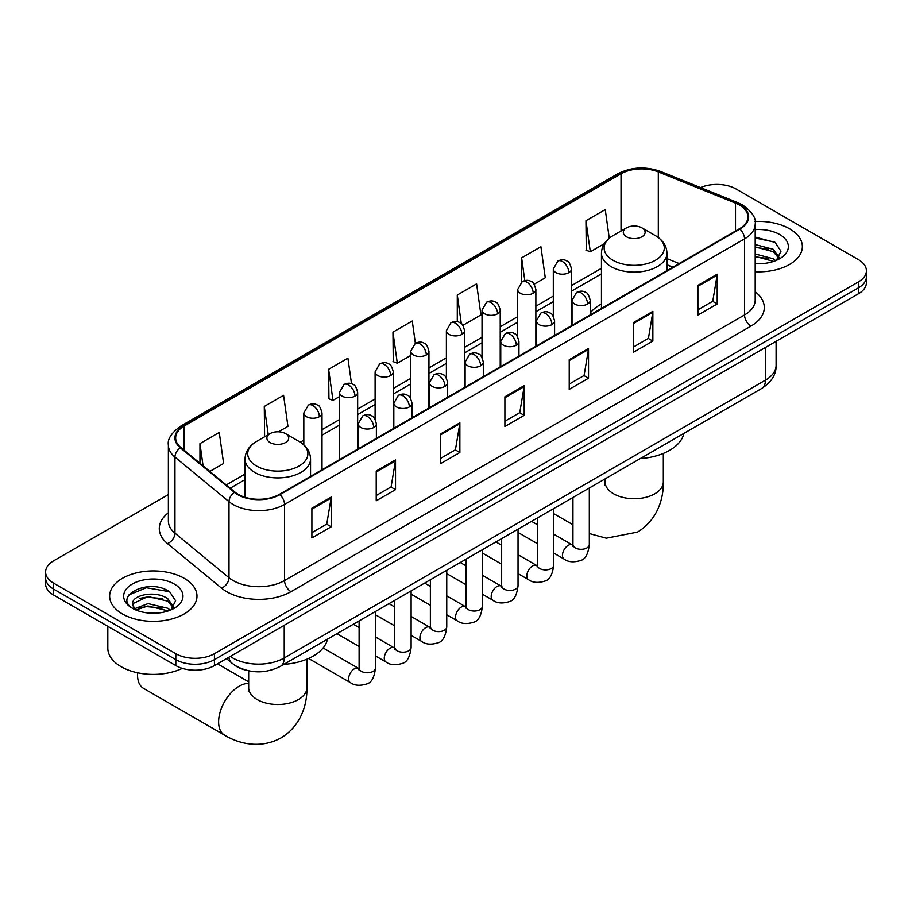 <?xml version="1.0" encoding="UTF-8"?>
<svg xmlns="http://www.w3.org/2000/svg" width="912" height="912" viewBox="0 0 912 912"><rect width="100%" height="100%" fill="white"/><g stroke="black" fill="none" stroke-linecap="round" stroke-linejoin="round"><path stroke-width="1.37" d="M601.453 304.004A48.222 27.839 0 0 0 590.224 313.01M672.725 267.273L666.957 264.947M245.157 669.955A27.292 15.755 180 0 1 234.133 664.791M168.378 494.578L53.591 560.846A27.292 15.755 0 0 0 45.6 571.984L45.6 583.874A27.292 15.755 0 0 0 53.591 595.012L175.822 665.589A27.292 15.755 0 0 0 214.423 665.589L858.409 293.789A27.292 15.755 0 0 0 866.4 282.652L866.4 276.701A27.292 15.755 0 0 1 858.409 287.85A27.292 15.755 0 0 0 866.4 276.701L866.4 270.761A27.292 15.755 0 0 0 858.409 259.624L736.178 189.046A27.292 15.755 0 0 0 700.496 187.587M45.6 571.984A27.292 15.755 0 0 0 53.591 583.133L175.822 653.699A27.292 15.755 0 0 0 214.423 653.699L214.423 659.65L858.409 287.85L214.423 659.65A27.292 15.755 0 0 1 175.822 659.65A27.292 15.755 0 0 0 214.423 659.65L214.423 665.589M53.591 583.133L53.591 589.072L175.822 659.65L53.591 589.072A27.292 15.755 0 0 1 45.6 577.934A27.292 15.755 0 0 0 53.591 589.072L53.591 595.012M789.564 228.787A43.673 25.217 0 0 0 755.022 221.491A43.673 25.217 0 0 1 789.564 228.787A43.673 25.217 0 0 1 802.355 246.616A43.673 25.217 0 0 0 789.564 228.787M184.19 578.299A43.673 25.217 0 0 0 136.595 572.839A43.673 25.217 0 0 0 109.645 596.129A43.673 25.217 0 0 0 122.436 613.958A43.673 25.217 0 0 0 170.02 619.419A43.673 25.217 0 0 0 196.981 596.129A43.673 25.217 0 0 0 184.19 578.299A43.673 25.217 0 0 0 136.595 572.839A43.673 25.217 0 0 0 109.645 596.129A43.673 25.217 0 0 0 122.436 613.958A43.673 25.217 0 0 0 170.02 619.419A43.673 25.217 0 0 0 196.981 596.129A43.673 25.217 0 0 0 184.19 578.299M739.393 205.018A29.116 16.804 180 0 1 747.92 216.908A29.116 16.804 180 0 1 739.393 228.787L279.403 494.361A29.116 16.804 180 0 1 234.965 492.115L180.918 447.553A29.116 16.804 180 0 1 175.651 437.908A29.116 16.804 180 0 1 184.178 426.018L621.026 173.816A29.116 16.804 180 0 1 658.316 171.935L735.505 203.137A29.116 16.804 180 0 1 739.393 205.018M739.906 204.721A29.845 17.225 0 0 0 735.916 202.795L658.726 171.581A29.845 17.225 0 0 0 620.513 173.519L183.665 425.722A29.845 17.225 0 0 0 180.325 447.792L234.373 492.355A29.845 17.225 0 0 0 279.916 494.657L739.906 229.083A29.845 17.225 0 0 0 739.906 204.721M311.893 508.212L311.893 537.932L331.193 526.783L331.193 497.074L311.893 508.212M311.893 532.654L326.758 524.069L331.113 498.055A7.273 4.207 -120 0 0 331.193 497.074M326.633 524.149L331.193 526.783M376.223 471.071L376.223 500.791L395.523 489.641L395.523 459.933L376.223 471.071M376.223 495.512L391.088 486.928L395.443 460.913A7.273 4.207 -120 0 0 395.523 459.933M390.963 487.008L395.523 489.641M440.564 433.93L440.564 463.638L459.865 452.5L459.865 422.78L440.564 433.93M440.564 458.371L455.43 449.787L459.785 423.772A7.273 4.207 -120 0 0 459.865 422.78M455.293 449.867L459.865 452.5M697.897 285.353L697.897 315.073L717.197 303.935L717.197 274.216L697.897 285.353M697.897 309.806L712.762 301.222L717.117 275.207A7.273 4.207 -120 0 0 717.197 274.216M712.625 301.291L717.197 303.935M633.555 322.506L633.555 352.214L652.855 341.077L652.855 311.357L633.555 322.506M633.555 346.948L648.421 338.363L652.787 312.349A7.273 4.207 -120 0 0 652.855 311.357M648.295 338.432L652.855 341.077M569.225 359.647L569.225 389.356L588.525 378.218L588.525 348.498L569.225 359.647M569.225 384.089L584.09 375.505L588.445 349.49A7.273 4.207 -120 0 0 588.525 348.498M583.965 375.584L588.525 378.218M504.895 396.788L504.895 426.497L524.195 415.359L524.195 385.639L504.895 396.788M504.895 421.23L519.76 412.646L524.115 386.631A7.273 4.207 -120 0 0 524.195 385.639M519.623 412.726L524.195 415.359M755.193 271.753A43.673 25.217 0 0 0 802.355 246.616A43.673 25.217 0 0 1 755.193 271.753M214.423 653.699L858.409 281.899A27.292 15.755 0 0 0 866.4 270.761M278.502 431.798L287.941 426.349L283.586 395.295L264.286 406.444L264.594 435.982M209.874 471.424L223.611 463.49L219.256 432.448L199.956 443.585L199.956 463.239M462.874 325.356L480.943 314.925L476.588 283.871L457.288 295.021L457.288 321.754M534.147 284.202L545.273 277.772L540.919 246.73L521.618 257.868L521.618 282.013M609.262 238.18L605.249 209.589L585.949 220.727L586.268 250.264M351.519 383.792L347.917 358.154L328.616 369.303L328.936 398.84M415.382 343.322L412.258 321.013L392.958 332.162L393.266 361.688M392.958 332.162L397.313 363.204L410.742 355.452M397.313 363.204L392.958 361.574M457.288 295.021L461.312 323.68M521.618 257.868L524.81 280.634M585.949 220.727L590.315 251.78L604.268 243.721M590.315 251.78L585.949 250.15M328.616 369.303L332.971 400.345L339.469 396.606M332.971 400.345L328.616 398.715M265.46 436.301L264.286 435.856M264.286 406.444L268.253 434.682M199.956 443.585L203.068 465.815M755.193 263.431L760.619 263.705M755.193 253.992L773.228 258.746L775.633 260.672M755.193 256.352L773.661 261.402M755.193 244.564L773.228 249.307L779.133 257.469M755.193 246.924L773.228 251.666L778.666 258.085M755.193 263.625A29.663 17.123 0 0 0 779.657 258.723A29.663 17.123 0 0 0 779.657 234.509A29.663 17.123 0 0 0 755.193 229.619M776.34 260.387L780.98 251.256L775.109 242.398L755.193 237.109M755.193 238.021L774.698 242.136M755.193 247.46L768.132 249.067M755.193 256.888L768.132 258.506M626.487 236.778A10.921 6.304 0 0 0 641.923 236.778A10.921 6.304 0 0 0 641.923 227.863L655.477 235.684A30.085 17.374 0 0 1 655.477 260.251A30.085 17.374 0 0 1 612.932 260.251A30.085 17.374 0 0 1 612.932 235.684C605.522 240.084 601.692 245.932 601.453 253.228A32.752 18.913 0 0 0 611.04 266.6A32.752 18.913 0 0 0 646.733 270.693A32.752 18.913 0 0 0 666.957 253.228C666.718 245.932 662.887 240.084 655.477 235.684L641.923 227.863A10.921 6.304 0 0 0 626.487 227.863A10.921 6.304 0 0 0 626.487 236.778M640.213 458.599A50.035 28.888 0 0 0 683.886 433.394M137.644 672.782A29.116 16.804 120 0 0 137.552 675.062A29.116 16.804 120 0 0 143.583 688.389L224.637 735.186A29.116 16.804 -60 0 1 220.18 711.862A29.116 16.804 -60 0 1 239.195 686.2A29.116 16.804 -60 0 1 248.68 683.396M270.077 442.548A10.921 6.304 0 0 0 285.513 442.548A10.921 6.304 0 0 0 285.513 433.633L299.068 441.454A30.085 17.374 0 0 1 299.068 466.021A30.085 17.374 0 0 1 256.523 466.021A30.085 17.374 0 0 1 256.523 441.454C249.113 445.854 245.282 451.702 245.043 458.998A32.752 18.913 0 0 0 254.642 472.37A32.752 18.913 0 0 0 290.335 476.463A32.752 18.913 0 0 0 310.547 458.998C310.308 451.702 306.478 445.854 299.068 441.454L285.513 433.633A10.921 6.304 0 0 0 270.077 433.633A10.921 6.304 0 0 0 270.077 442.548M283.814 664.369A50.035 28.888 0 0 0 327.476 639.164M107.821 626.327L107.821 648.136A45.486 26.266 0 0 0 121.148 666.706A45.486 26.266 0 0 0 182.32 668.359M148.382 613.012L155.234 613.217M134.748 608.669L147.995 603.619L167.854 608.258L170.248 610.185M135.968 609.934L147.995 605.967L168.275 610.915M134.953 609.581L132.833 604.599A20.566 11.867 0 0 0 136.15 610.094M173.759 606.982L167.854 598.819C155.507 589.619 130.12 595.297 132.833 604.599L132.753 603.698M132.878 604.884L133.448 603.356L147.995 596.539L167.854 601.179L173.291 607.597M170.954 609.9L175.606 600.769L169.723 591.911C148.918 576.954 111.937 596.665 133.289 608.749L134.349 609.398M174.283 584.022A29.663 17.123 0 0 0 132.343 584.022A29.663 17.123 0 0 0 132.343 608.236A29.663 17.123 0 0 0 174.283 608.236A29.663 17.123 0 0 0 174.283 584.022M128.957 594.886L146.376 587.738L169.324 591.649M139.832 598.363L146.376 597.178L162.758 598.58M139.832 607.802L146.376 606.617L162.758 608.019M230.314 656.412A36.389 21.01 0 0 0 232.765 657.974A36.389 21.01 0 0 0 284.225 657.974L765.442 380.144A36.389 21.01 0 0 0 776.101 365.29C776.374 374.319 771.563 382.048 761.68 388.478L280.463 666.307A18.194 10.511 60 0 0 284.225 657.974L284.225 625.29M765.442 347.461L765.442 380.144A18.194 10.511 60 0 1 761.68 388.478M228.844 657.267A18.194 12.175 129.5 0 0 232.013 663.184L226.484 658.624M858.409 293.789L858.409 281.899M175.822 665.589L175.822 653.699M755.193 291.772A45.486 26.266 180 0 1 750.964 326.108L290.985 591.671A9.097 5.255 60 0 1 284.555 580.534L744.534 314.959A36.389 21.01 0 0 0 755.193 300.105L755.193 224.033A36.389 21.01 180 0 1 744.534 238.887A9.097 5.255 -120 0 0 739.906 229.083M290.985 591.671A45.486 26.266 180 0 1 226.655 591.671A45.486 26.266 180 0 1 221.559 588.172L167.5 543.598A45.486 26.266 180 0 1 168.378 512.783M233.084 580.534A36.389 21.01 0 0 0 284.555 580.534L284.555 504.461A36.389 21.01 180 0 1 229.003 501.657L174.956 457.094A36.389 21.01 180 0 1 168.378 445.033L168.378 521.105A36.389 21.01 0 0 0 174.956 533.155L229.003 577.729A36.389 21.01 0 0 0 233.084 580.534M755.193 224.033C756.413 218.356 752.229 212.006 742.653 205.018L737.865 202.692A9.097 4.264 112 0 0 735.916 202.795M737.865 202.692L660.676 171.49C645.605 166.155 631.298 166.93 617.766 173.804A9.097 5.255 60 0 1 620.513 173.519M183.665 425.722A9.097 5.255 -120 0 0 180.918 426.018C171.479 432.801 167.295 439.151 168.378 445.033M180.325 447.792A9.097 6.088 129.5 0 0 174.956 457.094L174.956 533.155A9.097 6.088 -50.5 0 1 167.5 543.598M660.676 171.49A9.097 4.264 112 0 0 658.726 171.581M234.373 492.355A9.097 6.088 129.5 0 0 229.003 501.657L229.003 577.729A9.097 6.088 -50.5 0 1 221.559 588.172M279.916 494.657A9.097 5.255 60 0 1 284.555 504.461L744.534 238.887L744.534 314.959A9.097 5.255 60 0 0 750.964 326.108M184.178 426.018L184.178 450.243M735.505 203.137L735.505 231.032M658.316 171.935L658.316 237.542M679.166 263.557L666.957 258.62M621.026 173.816L621.026 231.01M601.453 268.31L571.505 285.604M553.31 296.104L535.868 306.181M517.674 316.681L500.221 326.758M482.026 337.258L464.584 347.335M446.39 357.835L428.948 367.912M410.742 378.412L393.3 388.489M375.106 398.989L357.664 409.066M339.469 419.566L322.016 429.643M303.821 440.143L300.276 442.195M245.043 474.08L226.256 484.933M504.895 397.723L524.115 386.631M569.225 360.582L588.445 349.49M633.555 323.441L652.787 312.349M697.897 286.3L717.117 275.207M440.564 434.876L459.785 423.772M376.223 472.017L395.443 460.913M311.893 509.158L331.113 498.055M663.32 453.412L663.32 481.924A29.116 16.804 180 0 1 654.793 493.802A29.116 16.804 180 0 1 613.616 493.802A29.116 16.804 180 0 1 605.089 481.924L604.713 485.355M306.911 659.182L306.911 687.694A29.116 16.804 180 0 1 298.384 699.572A29.116 16.804 180 0 1 257.207 699.572A29.116 16.804 180 0 1 248.68 687.694L248.303 691.125M587.567 304.038A9.097 5.255 0 0 0 590.224 300.322C588.787 295.066 587.351 292.49 585.914 292.581C583.27 290.734 580.169 290.689 576.578 292.444A9.097 5.255 60 0 1 581.126 292.9A9.097 5.255 -120 0 1 587.567 304.038A9.097 5.255 0 0 1 574.697 304.038A9.097 5.255 0 0 1 572.029 300.322L576.578 292.444M553.675 553.037L564.163 559.102A8.185 4.731 -60 0 1 562.909 552.535A8.185 4.731 -60 0 1 568.267 545.319A8.185 4.731 -60 0 1 568.621 545.125A8.185 4.731 -60 0 1 572.36 544.92L553.675 534.136M573.409 545.741L572.679 546.345L572.941 544.578A8.185 4.731 -0 0 0 575.335 547.918A8.185 4.731 -0 0 0 586.541 548.123A8.185 4.731 -0 0 0 589.312 544.578C588.194 554.086 585.253 559.398 580.488 560.515C573.637 562.59 568.199 562.123 564.163 559.102M551.92 324.615A9.097 5.255 0 0 0 554.587 320.899C553.139 315.643 551.703 313.067 550.267 313.158C547.633 311.311 544.521 311.266 540.941 313.021A9.097 5.255 60 0 1 545.49 313.477A9.097 5.255 -120 0 1 551.92 324.615A9.097 5.255 0 0 1 539.049 324.615A9.097 5.255 0 0 1 536.393 320.899L540.941 313.021M518.039 573.614L528.527 579.679A8.185 4.731 -60 0 1 527.273 573.112A8.185 4.731 -60 0 1 532.619 565.896A8.185 4.731 -60 0 1 532.984 565.702A8.185 4.731 -60 0 1 536.712 565.497L518.039 554.713M537.772 566.318L537.031 566.922L537.305 565.155A8.185 4.731 -0 0 0 539.699 568.495A8.185 4.731 -0 0 0 550.905 568.7A8.185 4.731 -0 0 0 553.675 565.155C552.558 574.663 549.605 579.975 544.84 581.092C538 583.167 532.562 582.7 528.527 579.679M516.283 345.192A9.097 5.255 0 0 0 518.951 341.476C517.503 336.22 516.067 333.644 514.63 333.735C511.997 331.888 508.885 331.843 505.294 333.598A9.097 5.255 60 0 1 509.842 334.054A9.097 5.255 -120 0 1 516.283 345.192A9.097 5.255 0 0 1 503.413 345.192A9.097 5.255 0 0 1 500.745 341.476L505.294 333.598M482.391 594.191L492.89 600.256A8.185 4.731 -60 0 1 491.636 593.689A8.185 4.731 -60 0 1 496.983 586.473A8.185 4.731 -60 0 1 497.348 586.279A8.185 4.731 -60 0 1 501.076 586.074L482.391 575.29M502.124 586.895L501.395 587.499L501.657 585.732A8.185 4.731 -0 0 0 504.062 589.072A8.185 4.731 -0 0 0 515.257 589.277A8.185 4.731 -0 0 0 518.039 585.732C516.91 595.24 513.969 600.552 509.204 601.669C502.364 603.744 496.915 603.277 492.89 600.256M480.635 365.769A9.097 5.255 0 0 0 483.303 362.053C481.867 356.797 480.419 354.221 478.982 354.312C476.349 352.465 473.237 352.42 469.657 354.175A9.097 5.255 60 0 1 474.206 354.631A9.097 5.255 -120 0 1 480.635 365.769A9.097 5.255 0 0 1 467.776 365.769A9.097 5.255 0 0 1 465.109 362.053L469.657 354.175M446.755 614.768L457.243 620.833A8.185 4.731 -60 0 1 455.989 614.266A8.185 4.731 -60 0 1 461.335 607.05A8.185 4.731 -60 0 1 461.7 606.856A8.185 4.731 -60 0 1 465.439 606.651L446.755 595.867M466.488 607.472L465.758 608.076L466.021 606.309A8.185 4.731 -0 0 0 468.415 609.649A8.185 4.731 -0 0 0 479.621 609.854A8.185 4.731 -0 0 0 482.391 606.309C481.274 615.817 478.333 621.129 473.556 622.246C466.716 624.321 461.278 623.854 457.243 620.833M444.999 386.346A9.097 5.255 0 0 0 447.667 382.63C446.219 377.374 444.782 374.798 443.346 374.889C440.713 373.042 437.6 372.997 434.021 374.752A9.097 5.255 60 0 1 438.569 375.208A9.097 5.255 -120 0 1 444.999 386.346A9.097 5.255 0 0 1 432.128 386.346A9.097 5.255 0 0 1 429.472 382.63L434.021 374.752M411.118 635.345L421.606 641.41A8.185 4.731 -60 0 1 420.352 634.843A8.185 4.731 -60 0 1 425.699 627.627A8.185 4.731 -60 0 1 426.064 627.433A8.185 4.731 -60 0 1 429.791 627.228L411.118 616.444M430.852 628.049L430.111 628.653L430.373 626.886A8.185 4.731 -0 0 0 432.778 630.226A8.185 4.731 -0 0 0 443.984 630.431A8.185 4.731 -0 0 0 446.755 626.886C445.626 636.394 442.685 641.706 437.92 642.823C431.08 644.898 425.642 644.431 421.606 641.41M409.363 406.923A9.097 5.255 0 0 0 412.019 403.207C410.582 397.951 409.146 395.375 407.71 395.466C405.065 393.619 401.964 393.574 398.373 395.329A9.097 5.255 60 0 1 402.922 395.785A9.097 5.255 -120 0 1 409.363 406.923A9.097 5.255 0 0 1 396.492 406.923A9.097 5.255 0 0 1 393.824 403.207L398.373 395.329M375.47 655.922L385.958 661.987A8.185 4.731 -60 0 1 384.704 655.42A8.185 4.731 -60 0 1 390.062 648.204A8.185 4.731 -60 0 1 390.427 648.01A8.185 4.731 -60 0 1 394.155 647.805L375.47 637.021M395.204 648.626L394.474 649.23L394.736 647.463A8.185 4.731 -0 0 0 397.13 650.803A8.185 4.731 -0 0 0 408.337 651.008A8.185 4.731 -0 0 0 411.118 647.463C409.99 656.971 407.048 662.283 402.283 663.4C395.432 665.475 389.994 665.008 385.958 661.987M373.715 427.5A9.097 5.255 0 0 0 376.382 423.784C374.946 418.528 373.498 415.952 372.062 416.043C369.428 414.196 366.316 414.151 362.737 415.906A9.097 5.255 60 0 1 367.285 416.362A9.097 5.255 -120 0 1 373.715 427.5A9.097 5.255 0 0 1 360.856 427.5A9.097 5.255 0 0 1 358.188 423.784L362.737 415.906M308.587 658.464L350.322 682.564A8.185 4.731 -60 0 1 349.068 675.997A8.185 4.731 -60 0 1 354.415 668.781A8.185 4.731 -60 0 1 354.779 668.587A8.185 4.731 -60 0 1 358.507 668.382L323.11 647.942M359.567 669.203L358.838 669.807L359.1 668.04A8.185 4.731 -0 0 0 361.494 671.38A8.185 4.731 -0 0 0 372.7 671.585A8.185 4.731 -0 0 0 375.47 668.04C374.353 677.548 371.401 682.86 366.635 683.977C359.795 686.052 354.358 685.585 350.322 682.564M568.837 272.654A9.097 5.255 0 0 0 571.505 268.937C570.068 263.682 568.621 261.094 567.184 261.197C564.551 259.339 561.439 259.293 557.859 261.06A9.097 5.255 60 0 1 562.408 261.516A9.097 5.255 -120 0 1 568.837 272.654A9.097 5.255 0 0 1 555.978 272.654A9.097 5.255 0 0 1 553.31 268.937L557.859 261.06M533.201 293.231A9.097 5.255 0 0 0 535.868 289.514C534.421 284.259 532.984 281.671 531.548 281.774C528.914 279.916 525.802 279.87 522.223 281.637A9.097 5.255 60 0 1 526.771 282.093A9.097 5.255 -120 0 1 533.201 293.231A9.097 5.255 0 0 1 520.33 293.231A9.097 5.255 0 0 1 517.674 289.514L522.223 281.637M497.564 313.808A9.097 5.255 0 0 0 500.221 310.091C498.784 304.836 497.348 302.248 495.911 302.351C493.267 300.493 490.166 300.447 486.575 302.214A9.097 5.255 60 0 1 491.123 302.67A9.097 5.255 -120 0 1 497.564 313.808A9.097 5.255 0 0 1 484.694 313.808A9.097 5.255 0 0 1 482.026 310.091L486.575 302.214M461.917 334.385A9.097 5.255 0 0 0 464.584 330.668C463.136 325.413 461.7 322.825 460.264 322.928C457.63 321.07 454.518 321.024 450.938 322.791A9.097 5.255 60 0 1 455.487 323.247A9.097 5.255 -120 0 1 461.917 334.385A9.097 5.255 0 0 1 449.057 334.385A9.097 5.255 0 0 1 446.39 330.668L450.938 322.791M426.28 354.962A9.097 5.255 0 0 0 428.948 351.245C427.5 345.99 426.064 343.402 424.627 343.505C421.994 341.647 418.882 341.601 415.291 343.368A9.097 5.255 60 0 1 419.839 343.824A9.097 5.255 -120 0 1 426.28 354.962A9.097 5.255 0 0 1 413.41 354.962A9.097 5.255 0 0 1 410.742 351.245L415.291 343.368M390.632 375.539A9.097 5.255 0 0 0 393.3 371.822C391.864 366.567 390.416 363.979 388.979 364.082C386.346 362.224 383.245 362.178 379.654 363.945A9.097 5.255 60 0 1 384.203 364.401A9.097 5.255 -120 0 1 390.632 375.539A9.097 5.255 0 0 1 377.773 375.539A9.097 5.255 0 0 1 375.106 371.822L379.654 363.945M354.996 396.116A9.097 5.255 0 0 0 357.664 392.399C356.216 387.144 354.779 384.556 353.343 384.659C350.71 382.801 347.597 382.755 344.018 384.522A9.097 5.255 60 0 1 348.566 384.978A9.097 5.255 -120 0 1 354.996 396.116A9.097 5.255 0 0 1 342.125 396.116A9.097 5.255 0 0 1 339.469 392.399L344.018 384.522M319.36 416.693A9.097 5.255 0 0 0 322.016 412.976C320.579 407.721 319.143 405.133 317.707 405.236C315.073 403.378 311.961 403.332 308.37 405.099A9.097 5.255 60 0 1 312.919 405.555A9.097 5.255 -120 0 1 319.36 416.693A9.097 5.255 0 0 1 306.489 416.693A9.097 5.255 0 0 1 303.821 412.976L308.37 405.099M280.463 666.307C265.814 673.66 251.176 673.66 236.527 666.307L232.013 663.184M776.101 365.29L776.101 341.305M617.766 173.804L180.918 426.018M601.453 273.851L571.505 291.145M553.31 301.644L535.868 311.722M517.674 322.221L500.221 332.299M482.026 342.798L464.584 352.876M446.39 363.375L428.948 373.453M410.742 383.952L393.3 394.03M375.106 404.529L357.664 414.607M339.469 425.106L322.016 435.184M245.043 479.621L230.212 488.194M672.931 267.159L666.957 264.742M663.32 481.924C663.708 498.75 657.313 520.125 637.454 532.118L606.275 538.183L589.312 533.554M572.941 524.742L553.675 513.616M666.957 270.602L666.957 253.228M601.453 308.427L601.453 253.228M626.487 227.863L612.932 235.684M605.089 478.88L605.089 481.924M306.911 687.694C307.298 704.52 300.903 725.895 281.044 737.888C260.729 749.094 239.024 743.941 224.637 735.186M137.552 672.771L137.552 675.062M310.547 476.372L310.547 458.998M245.043 497.279L245.043 458.998M270.077 433.633L256.523 441.454M248.68 681.834L217.489 663.822M248.68 670.833L248.68 687.694M589.312 487.988L589.312 544.578M590.224 314.902L590.224 300.322M537.305 543.586L518.039 532.46M572.941 497.439L572.941 544.578M572.029 325.413L572.029 300.322M537.305 524.674L531.536 521.345M553.675 508.565L553.675 565.155M554.587 335.479L554.587 320.899M501.657 564.163L482.391 553.037M537.305 518.016L537.305 565.155M536.393 345.99L536.393 320.899M501.657 545.251L495.889 541.922M518.039 529.142L518.039 585.732M518.951 356.056L518.951 341.476M466.021 584.74L446.755 573.614M501.657 538.593L501.657 585.732M500.745 366.567L500.745 341.476M466.021 565.828L460.252 562.499M482.391 549.719L482.391 606.309M483.303 376.633L483.303 362.053M430.373 605.317L411.118 594.191M466.021 559.17L466.021 606.309M465.109 387.144L465.109 362.053M430.373 586.405L424.616 583.076M446.755 570.296L446.755 626.886M447.667 397.21L447.667 382.63M394.736 625.894L375.47 614.768M430.373 579.747L430.373 626.886M429.472 407.721L429.472 382.63M394.736 606.982L388.968 603.653M411.118 590.873L411.118 647.463M412.019 417.787L412.019 403.207M359.1 646.471L336.95 633.692M394.736 600.324L394.736 647.463M393.824 428.298L393.824 403.207M359.1 627.559L353.332 624.23M375.47 611.45L375.47 668.04M376.382 438.364L376.382 423.784M359.1 620.901L359.1 668.04M358.188 448.875L358.188 423.784M571.505 325.721L571.505 268.937M553.31 316.259L553.31 268.937M535.868 346.298L535.868 289.514M517.674 336.836L517.674 289.514M500.221 366.875L500.221 310.091M482.026 357.413L482.026 310.091M464.584 387.452L464.584 330.668M446.39 377.99L446.39 330.668M428.948 408.029L428.948 351.245M410.742 398.567L410.742 351.245M393.3 428.606L393.3 371.822M375.106 419.144L375.106 371.822M357.664 449.183L357.664 392.399M339.469 459.682L339.469 392.399M322.016 469.76L322.016 412.976M303.821 444.885L303.821 412.976"/></g></svg>
